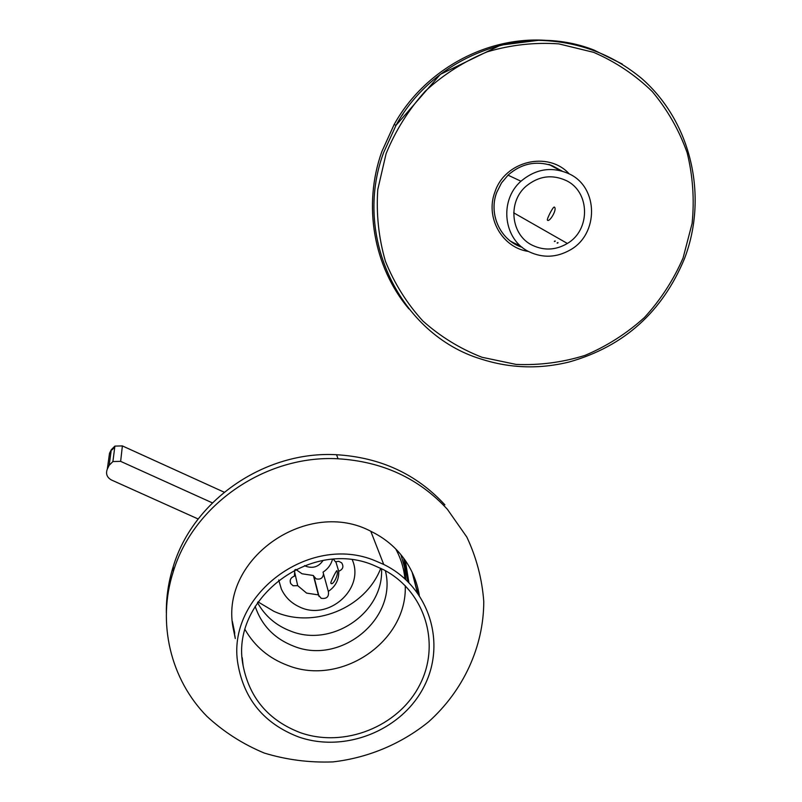 <?xml version="1.0" encoding="UTF-8"?>
<svg xmlns="http://www.w3.org/2000/svg" width="802" height="802" viewBox="0 0 802 802"><rect width="100%" height="100%" fill="white"/><g stroke="black" fill="none" stroke-linecap="round" stroke-linejoin="round"><path stroke-width="1.2" d="M554.382 207.096L554.613 207.307C557.049 209.593 549.891 222.004 547.545 220.299L547.365 220.109C546.824 218.766 553.25 206.134 554.382 207.096M532.598 245.382C544.337 250.825 555.926 250.184 567.365 243.457C590.713 229.963 590.192 191.798 566.202 180.56C552.017 174.124 538.683 175.979 526.192 186.124C507.175 202.104 510.934 235.417 532.598 245.382M529.25 251.838C503.536 240.009 498.694 200.62 520.969 181.222C536.047 168.6 552.257 166.204 569.58 174.044C598.643 187.688 598.823 234.064 570.312 249.893C556.748 257.602 543.064 258.254 529.25 251.838M304.56 565.58L305.873 566.272C313.021 568.708 318.725 566.803 322.995 560.558M337.01 570.994C339.035 573.921 332.79 586.483 330.815 583.144L330.785 583.054C330.855 580.989 337.301 568.658 336.99 570.914L337.01 570.994M257.993 601.871L273.693 611.214C312.92 629.61 365.411 608.437 380.75 568.297M294.514 571.415L297.702 585.661L293.061 585.761L290.665 583.515C289.472 580.006 290.705 577.56 294.374 576.187L294.795 569.871M332.479 559.385C330.995 564.748 327.838 569.009 323.036 572.147L328.329 591.395C329.161 596.768 326.775 599.074 321.171 598.312L318.374 594.894L313.412 575.515L302.023 573.771L295.738 569.4M313.502 575.886L316.118 578.833C320.459 579.806 322.925 578.142 323.497 573.841M278.715 580.006L281.312 588.929C285.071 597.089 291.136 603.084 299.487 606.913C328.409 621.37 365 588.889 352.339 559.926M318.374 594.894L306.595 593.109L297.702 585.661M333.522 559.315L335.447 561.791L338.745 561.31L341.622 562.793C343.968 566.563 342.995 569.39 338.725 571.275L335.797 561.641M338.725 571.275C339.066 579.706 335.607 586.412 328.329 591.395M400.88 554.633L404.469 566.954L406.002 579.716M397.952 553.29L396.489 549.721M198.174 518.994L111.408 479.967C106.917 477.401 105.563 473.751 107.328 469.03L109.172 465.3L111.298 449.711L109.513 453.32L107.328 469.03M212.37 502.874L120.641 461.361L112.902 461.551L109.172 465.3M417.742 587.736L418.784 594.482M417.581 592.778L412.298 572.578M207.016 716.437C170.565 679.545 156.781 622.793 173.252 571.736C193.372 504.428 265.953 454.684 338.063 458.784C382.404 461.471 418.844 478.313 447.386 509.3L466.824 537.039C476.458 557.52 482.102 579.014 483.766 601.52C483.716 646.693 463.305 690.783 428.468 721.93C401.15 743.985 367.988 757.88 332.92 761.9C309.422 762.782 286.555 759.835 264.309 753.068C242.916 744.176 223.818 731.965 207.016 716.437M235.287 638.552L232.861 626.573C220.71 557.731 308.61 497.491 371.426 531.606C381.752 536.658 390.694 543.335 398.273 551.626C409.551 564.217 416.559 578.743 419.296 595.224M235.146 637.249L232.55 623.796M232.39 621.891L234.745 633.39M381.932 559.846L383.166 563.034M385.351 570.673C397.732 618.522 340.91 665.389 293.893 646.252C274.565 638.783 261.642 625.47 255.136 606.302M381.531 568.678C384.058 612.277 332.449 647.896 290.936 631.204C276.149 625.63 265.001 616.096 257.502 602.603M245.091 629.68C254.906 646.582 269.181 658.522 287.928 665.48C341.241 686.622 407.436 641.59 405.251 585.691M404.9 578.713C403.877 568.177 400.82 558.262 395.737 548.959M300.098 732.587C344.148 748.306 398.293 726.772 419.496 685.389C441.2 644.247 425.25 591.234 383.456 569.661L373.311 565.129C309.612 538.092 229.422 600.237 243.146 665.84C249.643 698.181 268.63 720.427 300.098 732.587M375.216 560.778C309.181 532.749 225.583 595.916 237.983 664.347C244.189 699.474 264.269 723.635 298.244 736.817C344.96 753.469 402.333 730.241 424.248 686.151C446.724 642.302 428.709 586.262 383.717 564.448L375.216 560.778M552.578 165.854L561.831 170.986M557.751 242.575L557.099 242.976M554.643 241.542L555.295 241.141M559.355 170.024L551.345 165.402M559.044 169.894L548.879 164.43M521.46 246.956L510.463 241.141M511.425 241.823L519.225 245.492M122.375 445.922L114.897 446.102L122.375 445.912L224.199 492.207L122.375 445.922L120.641 461.361M112.079 449.852L114.796 446.894M109.513 453.32L108.841 458.142M112.902 461.551L114.897 446.102L111.318 449.691M444.879 504.849C416.579 474.112 380.469 457.401 336.529 454.724C265.071 450.644 193.162 499.917 173.222 566.643C168.47 581.791 166.174 597.139 166.345 612.708M234.645 632.437L232.359 621.42L234.645 632.427M412.098 572.157L417.261 592.337L412.098 572.167M403.627 558.122L407.887 581.52M408.88 582.513L405.341 560.518M547.836 40.501C487.285 35.519 424.519 69.734 394.173 124.48L381.852 151.588C362.564 205.452 373.742 267.327 408.89 308.89M386.103 153.653L377.772 189.553C376.138 214.134 378.694 238.044 385.431 261.292C394.444 283.597 406.925 303.497 422.875 320.99C440.468 336.68 460.178 348.77 482.002 357.271L516.077 364.409C539.505 365.411 562.503 362.404 585.059 355.376C606.883 346.153 626.673 333.542 644.417 317.532C660.587 299.878 673.479 280.028 683.073 257.993L692.116 223.407C694.512 199.508 692.858 175.959 687.154 152.741C679.154 130.235 667.525 109.834 652.267 91.548C635.174 74.927 615.635 61.864 593.64 52.341L558.854 43.879C534.663 42.195 510.774 44.852 487.185 51.849C464.338 61.253 443.696 74.365 425.271 91.177C408.589 109.764 395.526 130.596 386.103 153.653M408.479 308.389C373.632 266.835 362.624 205.242 381.842 151.578L394.173 124.48L396.008 125.353L440.318 74.375L500.578 45.163L538.353 40.331C577.671 41.213 612.187 53.995 641.901 78.666C691.494 122.225 708.226 196.45 684.557 258.445C662.422 311.938 623.986 346.434 569.27 361.963C539.365 369.361 509.882 368.359 480.799 358.965C400.469 334.524 352.238 236.861 383.587 152.691L396.008 125.353C433.842 55.859 523.195 22.215 593.901 50.025L622.302 64.06M518.954 245.312L511.295 241.723M554.984 240.971L554.342 241.362L554.984 240.961M496.689 192.46C488.318 214.264 500.388 240.279 521.741 247.136M528.488 251.437C502.263 247.858 484.949 217.542 494.964 191.899C504.929 161.001 548.057 150.606 569.159 173.823M557.41 243.156L558.062 242.755M549.831 164.781L551.044 165.282M562.072 171.057L551.626 165.503C535.716 160.53 521.27 163.658 508.278 174.896L501.45 182.976L496.699 192.43M402.203 115.257L402.995 114.084M567.365 243.457L513.691 212.821M520.969 181.222L508.007 175.147M331.627 583.505L330.815 583.144M314.043 577.049L319.026 596.477M290.134 581.019L290.665 583.515M173.222 566.643L173.252 571.736M336.529 454.724L338.063 458.784M232.73 625.299L232.861 626.573M370.805 531.305L383.717 564.448M242.234 657.7L243.146 665.84M496.719 192.46C488.278 214.465 500.638 240.73 522.252 247.347M496.729 192.45L501.471 182.986L508.278 174.896M559.094 169.914L551.525 165.463M551.455 165.443L548.899 164.4"/></g></svg>
